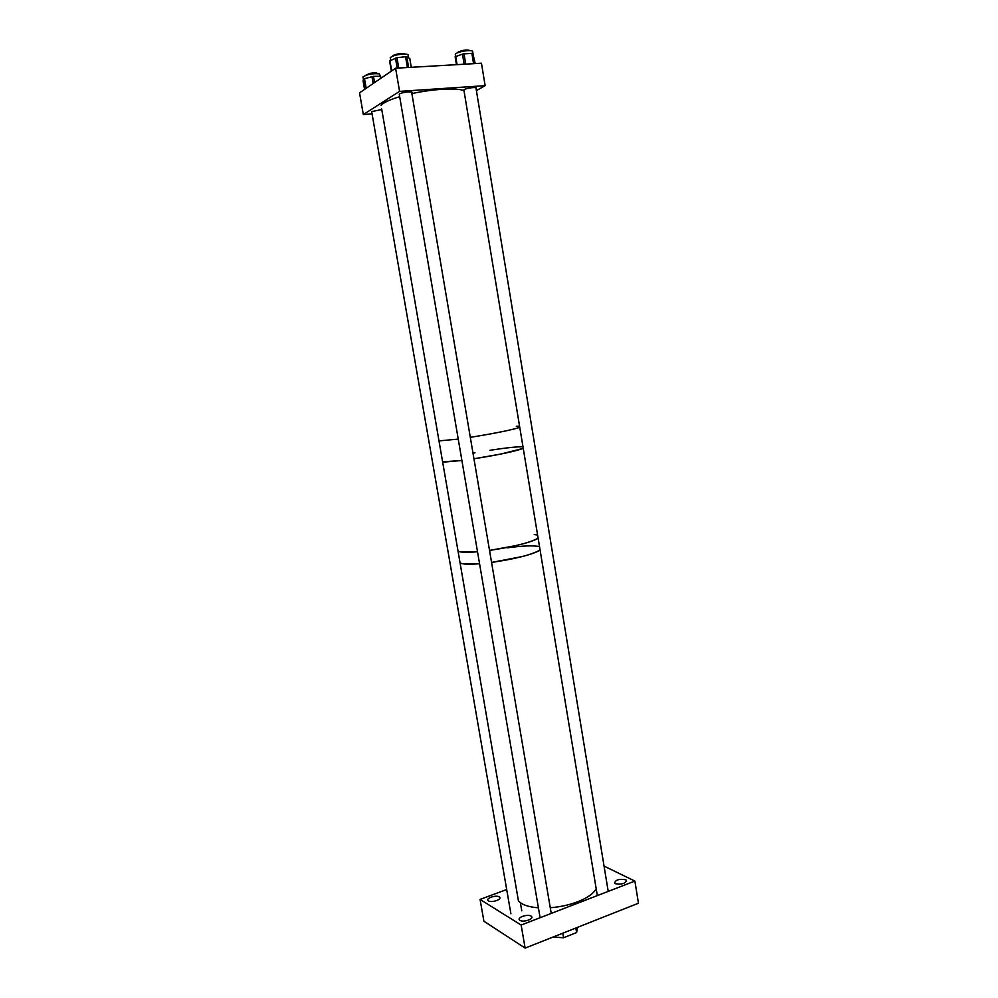 <?xml version="1.0" encoding="UTF-8"?>
<svg xmlns="http://www.w3.org/2000/svg" width="998" height="998" viewBox="0 0 998 998"><rect width="100%" height="100%" fill="white"/><g stroke="black" fill="none" stroke-linecap="round" stroke-linejoin="round"><path stroke-width="1.5" d="M625.609 879.725L626.357 880.273C625.534 883.554 621.854 884.69 615.317 883.692L614.593 883.143C615.417 879.874 619.084 878.739 625.609 879.725M531.048 916.089L531.585 916.551C534.03 919.083 523.202 922.651 519.958 920.356L519.447 919.919C517.051 917.362 527.78 913.831 531.048 916.089M499.187 896.865L499.661 897.264C501.907 899.597 491.428 902.978 488.459 900.87L488.022 900.483C485.801 898.15 496.206 894.794 499.187 896.865M506.697 889.53L480.063 899.41L483.905 921.204L525.123 948.1L638.458 903.227L634.878 881.084L604.064 866.102M480.063 899.41L521.143 925.046L525.123 948.1M521.143 925.046L634.878 881.084M562.785 933.192L563.558 937.758L553.042 937.047M575.834 928.028L576.607 932.569L577.493 927.367M563.558 937.758L576.607 932.569M596.193 888.744C593.847 893.123 588.471 897.14 580.05 900.807C571.018 904.562 561.088 906.883 550.272 907.756M538.409 907.831C528.379 907.02 521.717 904.687 518.424 900.795L517.263 894.071M522.465 556.497L491.565 562.435C515.754 558.843 531.922 554.701 540.08 549.998C537.248 551.981 531.373 554.139 522.465 556.497M518.424 900.795L460.103 563.109L463.197 563.858L479.551 563.745C469.484 564.506 463.01 564.294 460.103 563.109L442.401 460.614L442.613 461.837L445.632 461.949L461.899 460.477L442.613 461.837L438.995 440.891L458.244 439.108L438.995 440.891L381.66 108.944M489.606 550.871L491.303 550.522M507.121 547.852C523.027 545.706 533.83 545.307 539.531 546.667M461.163 552.031L458.07 551.358C460.964 552.443 467.438 552.568 477.506 551.757L461.163 552.031M534.217 534.541L537.61 535.065M538.122 538.209C529.926 542.712 513.721 546.779 489.531 550.409L515.904 545.607C527.268 542.924 534.679 540.454 538.122 538.209M500.572 454.102L473.95 458.781C498.301 454.901 514.731 451.445 523.251 448.401L500.572 454.102M473.002 453.192L474.998 452.83M489.943 450.298C506.285 447.778 517.301 446.605 522.977 446.792M470.308 437.336C494.696 433.394 511.188 430.076 519.771 427.381C511.188 430.076 494.696 433.394 470.308 437.336M519.559 426.134L516.253 426.258M399.674 96.706L397.241 97.442C388.521 100.249 383.132 102.881 381.049 105.376M476.221 87.836L476.308 88.41C478.042 86.689 467.126 87.787 464.22 89.633L464.008 90.731C457.708 87.587 433.344 88.847 411.875 93.612M381.772 109.543L371.805 111.564L371.83 112.525M411.875 92.228L411.974 92.826C413.758 91.005 402.157 92.103 399.437 94.012L399.4 95.097M372.079 113.909L363.322 114.558L399.562 91.379L395.607 68.226L481.46 63.211L485.14 85.666L476.408 90.631M363.322 114.558L359.542 92.826L395.607 68.226M399.562 91.379L485.14 85.666M363.11 77.669L362.973 76.883C367.364 74.289 372.84 73.278 379.39 73.864L381.261 78.006M364.557 89.408L363.072 80.85L363.646 78.892L373.489 76.347L380.363 76.335L380.712 78.38M455.45 55.077L455.3 54.191C456.286 53.106 458.818 52.121 462.885 51.26C469.696 50.162 472.99 50.411 472.74 52.021L473.027 53.755M455.15 56.736L456.46 64.67L455.15 56.736L463.222 53.904L472.803 53.356L475.21 63.585M390.38 58.545L390.23 57.635C393.162 55.439 398.115 54.241 405.063 54.054C407.621 54.204 408.644 54.715 408.132 55.601L408.469 57.585M389.632 60.915L396.979 57.697L406.323 56.661L409.741 58.42M377.431 73.565C376.807 72.679 374.3 72.617 369.896 73.39L365.268 75.499M469.971 50.574C467.314 49.451 463.384 49.925 458.182 51.983L457.558 52.782M405.313 54.067C402.331 52.882 398.264 53.356 393.1 55.476L392.588 56.175M374.574 82.572L373.489 76.347M373.177 83.533L371.967 76.559M366.179 88.298L364.47 78.518M365.355 88.859L363.621 78.929L365.368 88.847M464.145 64.221L462.473 54.104M474.487 63.623L472.803 53.356M473.576 63.672L471.867 53.231M465.729 64.134L464.02 53.792M457.084 64.633L455.724 56.424M407.409 67.527L405.575 56.699M411.251 67.303L409.704 58.208M408.619 67.465L406.797 56.749M398.751 68.039L396.979 57.697M397.192 68.126L395.47 58.059M391.69 70.895L389.906 60.504M626.357 880.273L626.544 881.371M531.585 916.551L531.784 917.686M499.661 897.264L499.836 898.25M362.973 76.883L363.434 79.578M455.3 54.191L455.674 56.437M411.288 67.303L409.766 58.383M391.341 71.132L389.569 60.728M390.23 57.635L390.667 60.167M510.901 913.781L371.68 111.639M521.767 910.8L520.37 902.654M597.328 895.605L463.858 89.857M608.219 891.389L475.921 87.712M540.105 917.723L399.237 94.149M551.233 913.42L411.625 92.115"/></g></svg>
